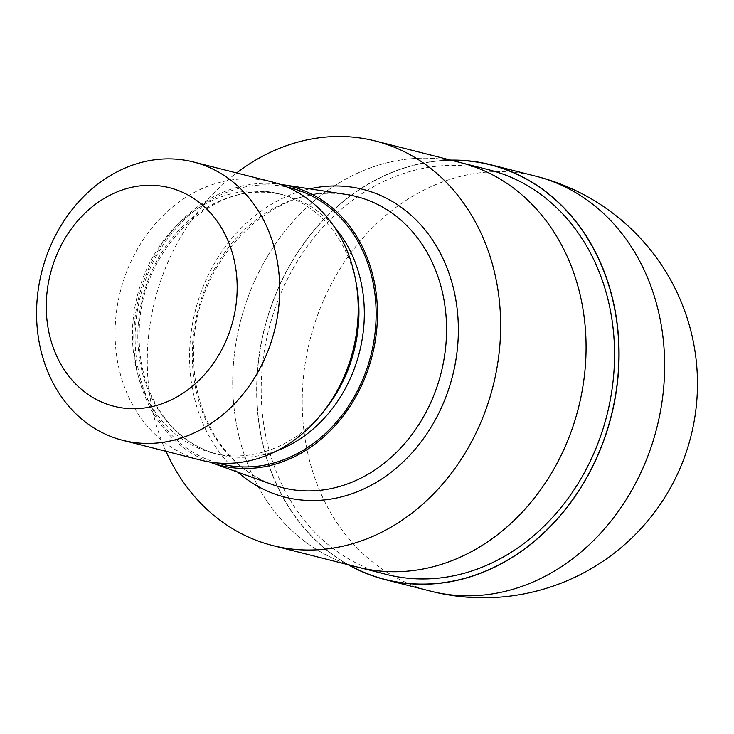 <?xml version="1.0" encoding="UTF-8"?>
<svg xmlns="http://www.w3.org/2000/svg" width="734" height="734" viewBox="0 0 734 734"><rect width="100%" height="100%" fill="white"/><g stroke="black" fill="none" stroke-linecap="round" stroke-linejoin="round"><path stroke-width="0.55" stroke-dasharray="3.67 2.75" d="M348.659 564.831A213.86 178.747 104.2 0 1 257.001 380.386A213.86 178.747 104.2 0 1 451.346 160.269A213.86 178.747 104.2 0 0 257.001 380.386A213.86 178.747 104.2 0 0 348.668 564.831M585.888 356.917A208.685 174.426 104.2 0 1 358.054 567.208A208.685 174.426 104.2 0 1 232.898 372.955A208.695 174.426 104.2 0 1 460.732 162.654A208.685 174.426 104.2 0 0 232.898 372.955A208.695 174.426 104.2 0 0 358.054 567.217L358.752 567.391M386.524 574.438A208.685 174.426 104.2 0 1 261.377 380.184A208.685 174.426 104.2 0 1 489.211 169.884M272.874 484.743A150.186 125.523 104.2 0 1 192.4 347.87A150.186 125.523 104.2 0 1 346.531 194.528M209.309 461.952A143.901 120.275 104.2 0 1 133.918 331.438A143.901 120.275 104.2 0 1 279.792 184.243M325.245 409.407A133.781 111.816 104.2 0 1 212.768 453.052A133.781 111.816 104.2 0 1 132.542 328.529A133.781 111.816 104.2 0 1 278.59 193.721A133.781 111.816 104.2 0 1 356.632 285.719M201.318 460.264A143.589 120.009 104.2 0 1 115.21 326.602A143.589 120.009 104.2 0 1 271.965 181.913M165.957 451.291A208.695 174.426 104.2 0 1 147.47 351.274A208.695 174.426 104.2 0 1 236.605 172.94M348.008 564.666A214.034 178.894 104.2 0 1 256.854 380.386A214.034 178.894 104.2 0 1 450.694 160.113M237.816 472.182A158.746 132.68 104.2 0 1 189.711 349.356A158.746 132.68 104.2 0 1 309.73 188.849M217.301 462.971A142.341 118.963 104.2 0 1 135.249 331.373A142.341 118.963 104.2 0 1 287.306 187.161M277.324 450.584A133.781 111.816 104.2 0 1 218.154 454.419A133.781 111.816 104.2 0 1 137.928 329.896A133.781 111.816 104.2 0 1 283.975 195.088A133.781 111.816 104.2 0 1 334.154 226.668M430.766 591.191A214.044 178.894 104.2 0 1 302.408 391.956A214.044 178.894 104.2 0 1 536.077 176.261M356.357 196.528C283.452 173.903 194.684 253.927 193.712 348.54C192.675 380.056 199.217 408.251 213.319 433.124C230.329 461.796 253.377 479.981 282.462 487.67M278.59 193.721L283.975 195.088C219.429 174.921 140.13 246.064 139.249 330.566C138.331 358.678 144.148 383.799 156.709 405.93C171.866 431.445 192.354 447.612 218.154 454.419L212.768 453.052M461.429 162.838L460.732 162.664"/><path stroke-width="1.1" d="M618.734 363.945A213.86 178.747 104.2 0 1 348.659 564.831A213.86 178.747 104.2 0 0 618.734 363.945A213.86 178.747 104.2 0 0 451.346 160.269A213.86 178.747 104.2 0 1 618.734 363.945M461.429 162.838L489.211 169.884A208.685 174.426 104.2 0 1 614.358 364.147A208.685 174.426 104.2 0 1 386.524 574.438L358.752 567.391M279.792 184.243A143.901 120.275 104.2 0 1 281.617 184.509L346.531 194.528A150.186 125.523 104.2 0 1 356.357 196.528A150.186 125.523 104.2 0 1 446.428 336.328A150.186 125.523 104.2 0 1 282.462 487.67A150.186 125.523 104.2 0 1 272.874 484.743L211.034 462.585A143.901 120.275 104.2 0 1 209.309 461.952M281.617 184.509A143.901 120.275 104.2 0 1 377.331 320.373A143.901 120.275 104.2 0 1 211.034 462.585M193.455 161.985L271.965 181.913A143.589 120.009 104.2 0 1 355.724 280.663L356.632 285.719A133.781 111.816 104.2 0 1 358.816 318.244A133.781 111.816 104.2 0 1 325.245 409.407L322.033 413.416A143.589 120.009 104.2 0 1 201.318 460.264L122.807 440.336A143.589 120.009 104.2 0 1 36.7 306.684A143.589 120.009 104.2 0 1 193.455 161.985A143.589 120.009 104.2 0 1 279.571 295.646A143.589 120.009 104.2 0 1 122.807 440.336M355.724 280.663A143.589 120.009 104.2 0 1 358.073 315.574A143.589 120.009 104.2 0 1 322.033 413.416M237.073 292.664A112.742 94.236 104.2 0 1 137.24 408.627A112.742 94.236 104.2 0 1 46.37 301.335A112.742 94.236 104.2 0 1 146.204 185.372A112.742 94.236 104.2 0 1 237.073 292.664M236.605 172.94A208.695 174.426 104.2 0 1 375.303 140.974A208.695 174.426 104.2 0 1 500.46 335.236A208.695 174.426 104.2 0 1 272.626 545.527A208.695 174.426 104.2 0 1 165.957 451.291M585.888 356.917A208.685 174.426 104.2 0 0 460.732 162.664A208.695 174.426 104.2 0 1 585.888 356.917A208.695 174.426 104.2 0 1 358.054 567.217L272.626 545.527M450.694 160.113A214.034 178.894 104.2 0 1 490.514 164.7A214.034 178.894 104.2 0 1 618.881 363.936A214.034 178.894 104.2 0 1 385.203 579.621A214.034 178.894 104.2 0 1 348.008 564.666M309.73 188.849A158.746 132.68 104.2 0 1 458.218 337.154A158.746 132.68 104.2 0 1 378.038 481.302A158.746 132.68 104.2 0 1 237.816 472.182M287.306 187.161A142.341 118.963 104.2 0 1 376.001 320.437A142.341 118.963 104.2 0 1 217.301 462.971M334.154 226.668A133.781 111.816 104.2 0 1 364.202 319.611A133.781 111.816 104.2 0 1 277.324 450.584M536.077 176.261A214.044 178.894 104.2 0 1 536.086 176.261A214.044 178.894 104.2 0 1 664.454 375.496A214.044 178.894 104.2 0 1 430.775 591.191A214.044 178.894 104.2 0 1 430.766 591.191A214.044 214.044 0 0 0 697.3 392.314A214.044 214.044 0 0 0 536.086 176.261L490.514 164.7M460.732 162.654L375.303 140.974M385.203 579.621L430.766 591.191"/></g></svg>
